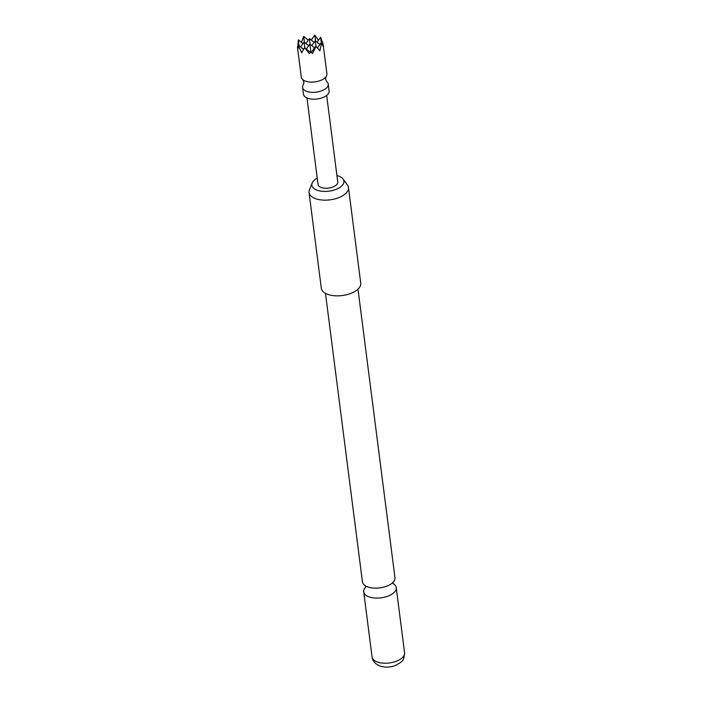 <?xml version="1.0" encoding="UTF-8"?>
<svg xmlns="http://www.w3.org/2000/svg" width="702" height="702" viewBox="0 0 702 702"><rect width="100%" height="100%" fill="white"/><g stroke="black" fill="none" stroke-linecap="round" stroke-linejoin="round"><path stroke-width="1.05" d="M323.104 44.182L326.913 73.868A12.917 6.432 172.7 0 1 326.009 76.781L325.596 79.247L326.623 81.537A12.917 6.432 172.7 0 1 328.22 84.126A12.917 6.432 172.7 0 1 320.928 91.084A12.917 6.432 172.7 0 1 306.695 91.357A12.917 6.432 172.7 0 1 302.606 87.408A12.917 6.432 172.7 0 1 303.501 84.494L303.913 82.029L302.887 79.738A12.917 6.432 172.7 0 1 301.29 77.15L297.429 46.973L297.806 49.509L298.447 45.876L301.763 52.843L304.58 47.569L309.406 53.808L310.758 51.913L312.548 53.44L315.803 46.876L316.576 46.973L315.742 46.271L315.803 46.876M357.994 289.18L394.963 577.728A16.392 8.17 172.7 0 1 392.251 583.072A16.392 8.17 172.7 0 1 390.663 584.239A16.392 8.17 172.7 0 1 367.637 586.907A16.392 8.17 172.7 0 1 366.409 586.381A16.392 8.17 172.7 0 1 362.443 581.897L325.474 293.339M318.445 40.268L314.865 35.1L315.514 40.856M326.009 76.781A12.917 6.432 172.7 0 1 305.388 81.099A12.917 6.432 172.7 0 1 302.887 79.738M302.922 43.638L298.341 39.83L297.683 47.938M308.283 40.198L303.703 36.39L301.412 42.392M328.22 84.126L329.098 90.962A12.917 6.432 172.7 0 1 321.806 97.92A12.917 6.432 172.7 0 1 307.573 98.192A12.917 6.432 172.7 0 1 303.475 94.243L302.606 87.408M317.225 178.132A16.164 8.055 -7.3 0 0 312.171 183.011A16.164 8.055 -7.3 0 0 316.988 190.172A16.164 8.055 -7.3 0 0 336.688 189.11A16.164 8.055 -7.3 0 0 343.067 179.054A16.164 8.055 -7.3 0 0 338.794 176.176A16.164 8.055 -7.3 0 0 336.942 175.614M343.067 179.054L347.42 184.951A19.867 9.898 172.7 0 1 348.473 187.487A19.867 9.898 172.7 0 1 337.25 198.192A19.867 9.898 172.7 0 1 315.356 198.613A19.867 9.898 172.7 0 1 309.055 192.532A19.867 9.898 172.7 0 1 309.442 189.812L312.171 183.011M309.055 192.532L321.314 288.232A19.867 9.898 -7.3 0 0 327.623 294.313A19.867 9.898 -7.3 0 0 349.508 293.892A19.867 9.898 -7.3 0 0 360.731 283.187L348.473 187.487M365.505 587.346A16.392 8.17 -7.3 0 0 363.715 591.821A16.392 8.17 -7.3 0 0 368.91 596.832A16.392 8.17 -7.3 0 0 391.935 594.164A16.392 8.17 -7.3 0 0 396.235 587.653A16.392 8.17 -7.3 0 0 393.366 583.774M326.667 95.419L337.741 181.915A9.933 4.949 172.7 0 1 332.134 187.267A9.933 4.949 172.7 0 1 321.191 187.478A9.933 4.949 172.7 0 1 318.032 184.433L306.958 97.938M317.058 42.155L320.665 37.25L321.314 43.006M310.398 52.404L304.58 47.569M322.481 44.814L323.078 44.007L320.665 37.25M298.052 47.49L297.429 46.973M298.447 45.876L298.78 45.419L298.903 46.569M311.258 40.005L314.865 35.1M303.466 49.324L298.78 45.419M316.576 46.973L319.901 50.746L321.542 43.199L323.271 46.569L323.078 44.007M303.94 48.429L304.642 48.166M321.542 43.199L321.104 42.84L321.235 43.989M314.084 42.348L309.503 38.54L310.144 44.296M300.535 46.885L304.142 41.98L304.782 47.736M308.722 45.788L304.142 41.98M306.335 49.035L309.942 44.129L310.819 51.957M305.897 43.445L309.503 38.54M303.703 36.39L304.343 42.155M298.341 39.83L298.982 45.595M317.409 47.868L321.104 42.84M311.276 52.352L315.742 46.271M319.884 44.498L315.303 40.69L315.953 46.446M314.522 47.938L309.942 44.129M311.697 45.595L315.303 40.69M404.571 652.772C403.711 660.88 403.527 660.907 395.287 665.566C390.049 667.479 384.907 667.611 379.861 665.961C375.131 663.925 372.525 660.924 372.051 656.94A16.392 8.17 -7.3 0 0 377.255 661.951A16.392 8.17 -7.3 0 0 395.314 661.6A16.392 8.17 -7.3 0 0 404.571 652.772L396.235 587.653M365.198 585.6L365.689 587.197M393.225 582.011L393.155 583.678M372.051 656.94L363.715 591.821"/></g></svg>
